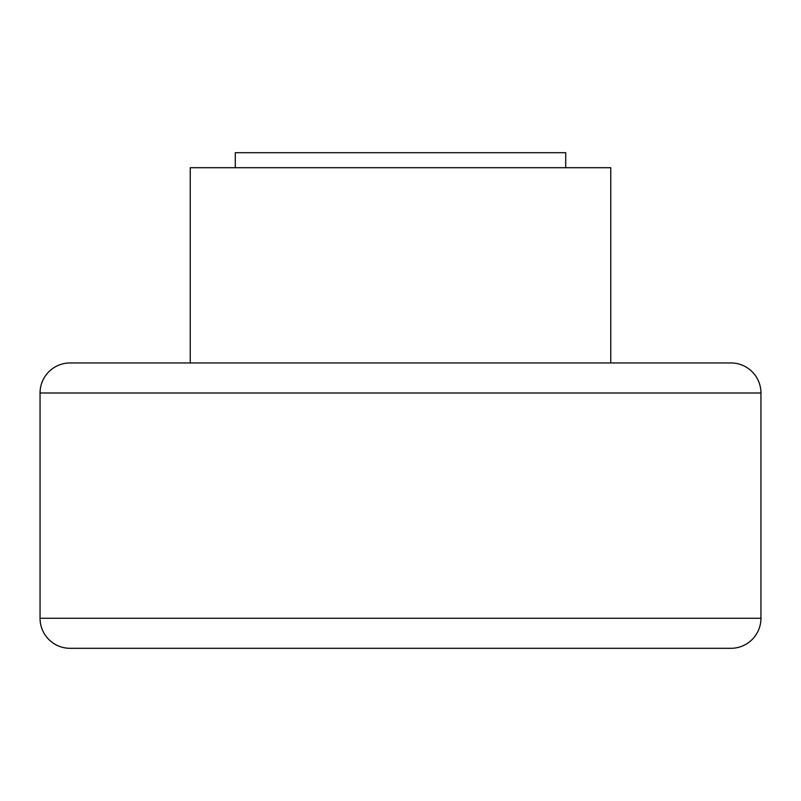<?xml version="1.0" encoding="UTF-8"?>
<svg xmlns="http://www.w3.org/2000/svg" width="801" height="801" viewBox="0 0 801 801"><rect width="100%" height="100%" fill="white"/><g stroke="black" fill="none" stroke-linecap="round" stroke-linejoin="round"><path stroke-width="1.2" d="M565.706 167.709L565.706 152.691L235.294 152.691L235.294 167.709L235.294 152.691L565.706 152.691L565.706 167.709M610.762 362.953L610.762 167.709L190.237 167.709L190.237 362.953L190.237 167.709L610.762 167.709L610.762 362.953M40.05 392.991L760.95 392.991A30.037 30.037 0 0 0 730.913 362.953L70.087 362.953A30.037 30.037 0 0 0 40.05 392.991L40.05 618.272L760.95 618.272L760.95 392.991L40.05 392.991A30.037 30.037 0 0 1 70.087 362.953L730.913 362.953A30.037 30.037 0 0 1 760.95 392.991L760.95 618.272L40.05 618.272A30.037 30.037 0 0 0 70.087 648.309L730.913 648.309A30.037 30.037 0 0 0 760.95 618.272A30.037 30.037 0 0 1 730.913 648.309L70.087 648.309A30.037 30.037 0 0 1 40.05 618.272L40.05 392.991"/></g></svg>
